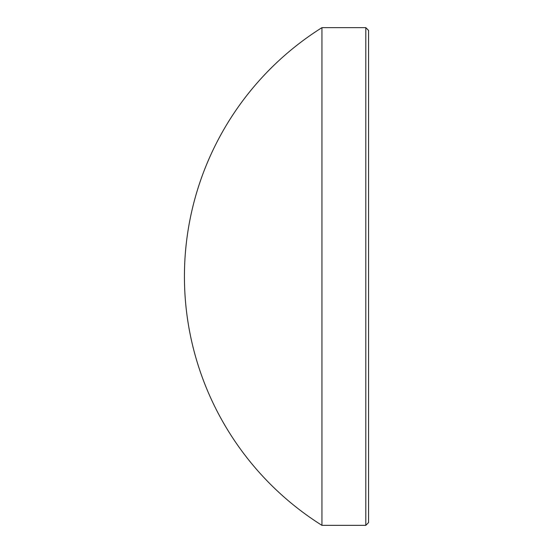 <?xml version="1.0" encoding="UTF-8"?>
<svg xmlns="http://www.w3.org/2000/svg" width="553" height="553" viewBox="0 0 553 553"><rect width="100%" height="100%" fill="white"/><g stroke="black" fill="none" stroke-linecap="round" stroke-linejoin="round"><path stroke-width="0.83" d="M368.568 30.422L368.568 522.578L365.803 525.35L365.803 27.65L368.568 30.422M321.943 525.35A293.92 293.92 0 0 1 321.943 27.65L321.943 525.35L365.803 525.35M321.943 27.65L365.803 27.65"/></g></svg>
